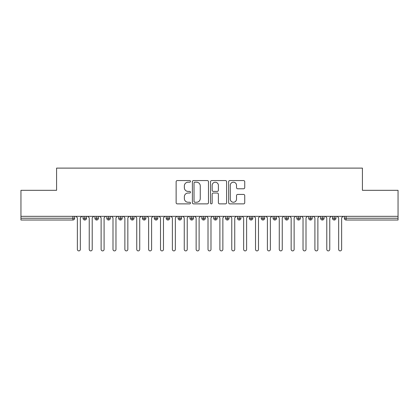 <?xml version="1.0" encoding="UTF-8"?>
<svg xmlns="http://www.w3.org/2000/svg" width="419" height="419" viewBox="0 0 419 419"><rect width="100%" height="100%" fill="white"/><g stroke="black" fill="none" stroke-linecap="round" stroke-linejoin="round"><path stroke-width="0.63" d="M190.498 181.375A0.817 0.817 0 0 0 189.681 180.563L177.295 180.563A1.168 1.168 0 0 0 176.127 181.726L176.127 202.712A1.168 1.168 0 0 0 177.295 203.875L189.681 203.875A0.817 0.817 0 0 0 190.498 203.063A0.817 0.817 0 0 0 189.681 202.246L188.079 202.246A3.729 3.729 0 0 1 184.35 198.512L184.35 196.768A3.729 3.729 0 0 1 188.079 193.033L189.681 193.033A0.817 0.817 0 0 0 190.498 192.216A0.817 0.817 0 0 0 189.681 191.404L188.079 191.404A3.729 3.729 0 0 1 184.35 187.67L184.35 185.921A3.729 3.729 0 0 1 188.079 182.192L189.681 182.192A0.817 0.817 0 0 0 190.498 181.375M243.57 188.78A1.168 1.168 0 0 0 244.738 187.612L244.738 181.726A1.168 1.168 0 0 0 243.57 180.563L229.816 180.563A1.168 1.168 0 0 0 228.648 181.726L228.648 202.712A1.168 1.168 0 0 0 229.816 203.875L243.57 203.875A1.168 1.168 0 0 0 244.738 202.712L244.738 195.6A1.168 1.168 0 0 0 243.57 194.432L237.683 194.432A1.168 1.168 0 0 0 236.52 195.6L236.52 199.125A3.116 3.116 0 0 1 233.399 202.246A3.116 3.116 0 0 1 230.282 199.125L230.282 185.313A3.116 3.116 0 0 1 233.399 182.192A3.116 3.116 0 0 1 236.52 185.313L236.52 187.612A1.168 1.168 0 0 0 237.683 188.78L243.57 188.78M20.95 216.33L398.05 216.33L398.05 190.32L362.419 190.32L362.419 168.108L56.581 168.108L56.581 190.32L20.95 190.32L20.95 218.231L72.885 218.231L72.885 216.33M208.479 181.726A1.168 1.168 0 0 0 207.316 180.563L193.557 180.563A1.168 1.168 0 0 0 192.389 181.726L192.389 202.712A1.168 1.168 0 0 0 193.557 203.875L207.316 203.875A1.168 1.168 0 0 0 208.479 202.712L208.479 181.726M211.684 180.563L225.443 180.563A1.168 1.168 0 0 1 226.611 181.726L226.611 202.712A1.168 1.168 0 0 1 225.443 203.875L219.556 203.875A1.168 1.168 0 0 1 218.388 202.712L218.388 194.201A1.168 1.168 0 0 0 217.225 193.033L213.318 193.033A1.168 1.168 0 0 0 212.15 194.201L212.15 203.063A0.817 0.817 0 0 1 211.338 203.875A0.817 0.817 0 0 1 210.521 203.063L210.521 181.726A1.168 1.168 0 0 1 211.684 180.563M74.666 216.33L74.666 218.231A1.781 1.781 0 0 1 72.885 220.012L20.95 220.012L20.95 218.231M398.05 216.33L398.05 220.012L346.115 220.012A1.781 1.781 0 0 1 344.334 218.231L344.334 216.33L344.334 218.231A1.781 1.781 0 0 0 346.115 220.012L346.115 218.231L398.05 218.231M84.821 216.33L84.821 218.231L83.035 218.231L83.035 216.33L83.035 218.231A1.781 1.781 0 0 0 84.821 220.012A1.781 1.781 0 0 0 86.539 218.231L86.539 216.33L86.539 218.231A1.781 1.781 0 0 1 84.821 220.012A1.781 1.781 0 0 1 83.035 218.231A1.781 1.781 0 0 0 84.821 220.012L84.821 218.231L86.539 218.231M72.885 220.012A1.781 1.781 0 0 0 74.666 218.231A1.781 1.781 0 0 1 72.885 220.012L72.885 218.231L74.666 218.231M96.695 216.33L96.695 218.231L94.914 218.231L94.914 216.33L94.914 218.231A1.781 1.781 0 0 0 96.695 220.012A1.781 1.781 0 0 0 98.418 218.231L98.418 216.33L98.418 218.231A1.781 1.781 0 0 1 96.695 220.012A1.781 1.781 0 0 1 94.914 218.231A1.781 1.781 0 0 0 96.695 220.012L96.695 218.231L98.418 218.231M108.573 216.33L108.573 218.231L106.793 218.231L106.793 216.33L106.793 218.231A1.781 1.781 0 0 0 108.573 220.012A1.781 1.781 0 0 0 110.297 218.231L110.297 216.33L110.297 218.231A1.781 1.781 0 0 1 108.573 220.012A1.781 1.781 0 0 1 106.793 218.231A1.781 1.781 0 0 0 108.573 220.012L108.573 218.231L110.297 218.231M120.452 216.33L120.452 220.012A1.781 1.781 0 0 1 118.671 218.231L118.671 216.33L118.671 218.231A1.781 1.781 0 0 0 120.452 220.012A1.781 1.781 0 0 0 122.175 218.231L122.175 216.33M132.331 216.33L132.331 220.012A1.781 1.781 0 0 1 130.545 218.231A1.781 1.781 0 0 0 132.331 220.012A1.781 1.781 0 0 1 130.545 218.231L130.545 216.33M134.049 216.33L134.049 218.231A1.781 1.781 0 0 1 132.331 220.012A1.781 1.781 0 0 0 134.049 218.231L130.545 218.231M144.204 216.33L144.204 218.231L142.423 218.231L142.423 216.33L142.423 218.231A1.781 1.781 0 0 0 144.204 220.012A1.781 1.781 0 0 0 145.927 218.231L145.927 216.33L145.927 218.231A1.781 1.781 0 0 1 144.204 220.012A1.781 1.781 0 0 1 142.423 218.231A1.781 1.781 0 0 0 144.204 220.012L144.204 218.231L145.927 218.231M156.083 220.012A1.781 1.781 0 0 1 154.302 218.231L154.302 216.33L154.302 218.231A1.781 1.781 0 0 0 156.083 220.012A1.781 1.781 0 0 0 157.806 218.231L157.806 216.33L157.806 218.231A1.781 1.781 0 0 1 156.083 220.012L156.083 218.231L157.806 218.231M167.961 216.33L167.961 218.231L166.181 218.231L166.181 216.33L166.181 218.231A1.781 1.781 0 0 0 167.961 220.012A1.781 1.781 0 0 0 169.679 218.231L169.679 216.33L169.679 218.231A1.781 1.781 0 0 1 167.961 220.012A1.781 1.781 0 0 1 166.181 218.231A1.781 1.781 0 0 0 167.961 220.012L167.961 218.231L169.679 218.231M179.835 216.33L179.835 220.012A1.781 1.781 0 0 1 178.054 218.231L178.054 216.33L178.054 218.231A1.781 1.781 0 0 0 179.835 220.012A1.781 1.781 0 0 0 181.558 218.231L181.558 216.33M191.713 216.33L191.713 220.012A1.781 1.781 0 0 1 189.933 218.231L189.933 216.33L189.933 218.231A1.781 1.781 0 0 0 191.713 220.012A1.781 1.781 0 0 0 193.437 218.231L193.437 216.33M203.592 216.33L203.592 220.012A1.781 1.781 0 0 1 201.811 218.231L201.811 216.33L201.811 218.231A1.781 1.781 0 0 0 203.592 220.012A1.781 1.781 0 0 0 205.315 218.231L205.315 216.33M215.471 216.33L215.471 218.231L213.685 218.231L213.685 216.33L213.685 218.231A1.781 1.781 0 0 0 215.471 220.012A1.781 1.781 0 0 0 217.189 218.231L217.189 216.33L217.189 218.231A1.781 1.781 0 0 1 215.471 220.012A1.781 1.781 0 0 1 213.685 218.231A1.781 1.781 0 0 0 215.471 220.012L215.471 218.231L217.189 218.231M227.344 216.33L227.344 218.231L225.563 218.231L225.563 216.33L225.563 218.231A1.781 1.781 0 0 0 227.344 220.012A1.781 1.781 0 0 0 229.067 218.231L229.067 216.33L229.067 218.231A1.781 1.781 0 0 1 227.344 220.012A1.781 1.781 0 0 1 225.563 218.231A1.781 1.781 0 0 0 227.344 220.012L227.344 218.231L229.067 218.231M239.223 216.33L239.223 218.231L237.442 218.231L237.442 216.33L237.442 218.231A1.781 1.781 0 0 0 239.223 220.012A1.781 1.781 0 0 0 240.946 218.231L240.946 216.33L240.946 218.231A1.781 1.781 0 0 1 239.223 220.012A1.781 1.781 0 0 1 237.442 218.231A1.781 1.781 0 0 0 239.223 220.012L239.223 218.231L240.946 218.231M251.101 216.33L251.101 220.012A1.781 1.781 0 0 1 249.321 218.231L249.321 216.33L249.321 218.231A1.781 1.781 0 0 0 251.101 220.012A1.781 1.781 0 0 0 252.819 218.231L252.819 216.33M262.975 216.33L262.975 220.012A1.781 1.781 0 0 1 261.194 218.231L261.194 216.33L261.194 218.231A1.781 1.781 0 0 0 262.975 220.012A1.781 1.781 0 0 0 264.698 218.231L264.698 216.33M274.854 216.33L274.854 218.231L273.073 218.231L273.073 216.33L273.073 218.231A1.781 1.781 0 0 0 274.854 220.012A1.781 1.781 0 0 0 276.577 218.231L276.577 216.33L276.577 218.231A1.781 1.781 0 0 1 274.854 220.012A1.781 1.781 0 0 1 273.073 218.231A1.781 1.781 0 0 0 274.854 220.012L274.854 218.231L276.577 218.231M286.732 216.33L286.732 220.012A1.781 1.781 0 0 1 284.951 218.231L284.951 216.33L284.951 218.231A1.781 1.781 0 0 0 286.732 220.012A1.781 1.781 0 0 0 288.455 218.231L288.455 216.33M298.611 216.33L298.611 220.012A1.781 1.781 0 0 1 296.825 218.231L296.825 216.33L296.825 218.231A1.781 1.781 0 0 0 298.611 220.012A1.781 1.781 0 0 0 300.329 218.231L300.329 216.33M310.484 216.33L310.484 220.012A1.781 1.781 0 0 1 308.703 218.231L308.703 216.33L308.703 218.231A1.781 1.781 0 0 0 310.484 220.012A1.781 1.781 0 0 0 312.207 218.231L312.207 216.33M322.363 216.33L322.363 220.012A1.781 1.781 0 0 1 320.582 218.231L320.582 216.33M324.086 216.33L324.086 218.231A1.781 1.781 0 0 1 322.363 220.012A1.781 1.781 0 0 0 324.086 218.231L320.582 218.231A1.781 1.781 0 0 0 322.363 220.012M334.242 216.33L334.242 220.012A1.781 1.781 0 0 1 332.461 218.231L332.461 216.33L332.461 218.231A1.781 1.781 0 0 0 334.242 220.012A1.781 1.781 0 0 0 335.965 218.231L335.965 216.33M156.083 216.33L156.083 218.231L154.302 218.231M194.84 182.192A0.817 0.817 0 0 0 194.023 183.009L194.023 201.429A0.817 0.817 0 0 0 194.84 202.246L196.532 202.246A3.729 3.729 0 0 0 200.261 198.512L200.261 185.921A3.729 3.729 0 0 0 196.532 182.192L194.84 182.192M218.388 185.371A3.116 3.116 0 0 0 215.272 182.249A3.116 3.116 0 0 0 212.15 185.371L212.15 190.236A1.168 1.168 0 0 0 213.318 191.404L217.225 191.404A1.168 1.168 0 0 0 218.388 190.236L218.388 185.371M77.368 249.41L77.368 217.812L77.368 249.41A1.482 1.482 0 0 0 78.851 250.892A1.482 1.482 0 0 0 80.338 249.41L80.338 217.812L80.338 249.41M81.82 216.33L80.338 217.812M77.368 217.812L75.881 216.33M89.242 249.41L89.242 217.812L89.242 249.41A1.482 1.482 0 0 0 90.729 250.892A1.482 1.482 0 0 0 92.211 249.41L92.211 217.812L92.211 249.41M101.12 249.41L101.12 217.812L101.12 249.41A1.482 1.482 0 0 0 102.608 250.892A1.482 1.482 0 0 0 104.09 249.41L104.09 217.812L104.09 249.41M112.999 249.41L112.999 217.812L112.999 249.41A1.482 1.482 0 0 0 114.481 250.892A1.482 1.482 0 0 0 115.969 249.41L115.969 217.812L115.969 249.41M124.878 249.41L124.878 217.812L124.878 249.41A1.482 1.482 0 0 0 126.36 250.892A1.482 1.482 0 0 0 127.842 249.41L127.842 217.812L127.842 249.41M93.699 216.33L92.211 217.812M89.242 217.812L87.76 216.33M105.572 216.33L104.09 217.812M101.12 217.812L99.638 216.33M117.451 216.33L115.969 217.812M112.999 217.812L111.512 216.33M129.33 216.33L127.842 217.812M124.878 217.812L123.39 216.33M136.751 249.41L136.751 217.812L136.751 249.41A1.482 1.482 0 0 0 138.239 250.892A1.482 1.482 0 0 0 139.721 249.41L139.721 217.812L139.721 249.41M141.208 216.33L139.721 217.812M136.751 217.812L135.269 216.33M148.63 249.41L148.63 217.812L148.63 249.41A1.482 1.482 0 0 0 150.112 250.892A1.482 1.482 0 0 0 151.599 249.41L151.599 217.812L151.599 249.41M153.082 216.33L151.599 217.812M148.63 217.812L147.142 216.33M160.508 249.41L160.508 217.812L160.508 249.41A1.482 1.482 0 0 0 161.991 250.892A1.482 1.482 0 0 0 163.478 249.41L163.478 217.812L163.478 249.41M164.96 216.33L163.478 217.812M160.508 217.812L159.021 216.33M172.382 249.41L172.382 217.812L172.382 249.41A1.482 1.482 0 0 0 173.869 250.892A1.482 1.482 0 0 0 175.352 249.41L175.352 217.812L175.352 249.41M176.839 216.33L175.352 217.812M172.382 217.812L170.9 216.33M184.26 249.41L184.26 217.812L184.26 249.41A1.482 1.482 0 0 0 185.748 250.892A1.482 1.482 0 0 0 187.23 249.41L187.23 217.812L187.23 249.41M188.712 216.33L187.23 217.812M184.26 217.812L182.778 216.33M196.139 249.41L196.139 217.812L196.139 249.41A1.482 1.482 0 0 0 197.621 250.892A1.482 1.482 0 0 0 199.109 249.41L199.109 217.812L199.109 249.41M200.591 216.33L199.109 217.812M196.139 217.812L194.652 216.33M208.018 249.41L208.018 217.812L208.018 249.41A1.482 1.482 0 0 0 209.5 250.892A1.482 1.482 0 0 0 210.982 249.41L210.982 217.812L210.982 249.41M212.47 216.33L210.982 217.812M208.018 217.812L206.53 216.33M219.891 249.41L219.891 217.812L219.891 249.41A1.482 1.482 0 0 0 221.379 250.892A1.482 1.482 0 0 0 222.861 249.41L222.861 217.812L222.861 249.41M224.348 216.33L222.861 217.812M219.891 217.812L218.409 216.33M231.77 249.41L231.77 217.812L231.77 249.41A1.482 1.482 0 0 0 233.252 250.892A1.482 1.482 0 0 0 234.74 249.41L234.74 217.812L234.74 249.41M236.222 216.33L234.74 217.812M231.77 217.812L230.288 216.33M243.649 249.41L243.649 217.812L243.649 249.41A1.482 1.482 0 0 0 245.131 250.892A1.482 1.482 0 0 0 246.618 249.41L246.618 217.812L246.618 249.41M248.1 216.33L246.618 217.812M243.649 217.812L242.161 216.33M255.522 249.41L255.522 217.812L255.522 249.41A1.482 1.482 0 0 0 257.009 250.892A1.482 1.482 0 0 0 258.492 249.41L258.492 217.812L258.492 249.41M259.979 216.33L258.492 217.812M255.522 217.812L254.04 216.33M267.401 249.41L267.401 217.812L267.401 249.41A1.482 1.482 0 0 0 268.888 250.892A1.482 1.482 0 0 0 270.37 249.41L270.37 217.812L270.37 249.41M271.858 216.33L270.37 217.812M267.401 217.812L265.918 216.33M279.279 249.41L279.279 217.812L279.279 249.41A1.482 1.482 0 0 0 280.761 250.892A1.482 1.482 0 0 0 282.249 249.41L282.249 217.812L282.249 249.41M283.731 216.33L282.249 217.812M279.279 217.812L277.792 216.33M291.158 249.41L291.158 217.812L291.158 249.41A1.482 1.482 0 0 0 292.64 250.892A1.482 1.482 0 0 0 294.122 249.41L294.122 217.812L294.122 249.41M295.61 216.33L294.122 217.812M291.158 217.812L289.67 216.33M303.031 249.41L303.031 217.812L303.031 249.41A1.482 1.482 0 0 0 304.519 250.892A1.482 1.482 0 0 0 306.001 249.41L306.001 217.812L306.001 249.41M307.488 216.33L306.001 217.812M303.031 217.812L301.549 216.33M314.91 249.41L314.91 217.812L314.91 249.41A1.482 1.482 0 0 0 316.392 250.892A1.482 1.482 0 0 0 317.88 249.41L317.88 217.812L317.88 249.41M319.362 216.33L317.88 217.812M314.91 217.812L313.428 216.33M326.789 249.41L326.789 217.812L326.789 249.41A1.482 1.482 0 0 0 328.271 250.892A1.482 1.482 0 0 0 329.758 249.41L329.758 217.812L329.758 249.41M331.24 216.33L329.758 217.812M326.789 217.812L325.301 216.33M338.662 249.41L338.662 217.812L338.662 249.41A1.482 1.482 0 0 0 340.149 250.892A1.482 1.482 0 0 0 341.632 249.41L341.632 217.812L341.632 249.41M343.119 216.33L341.632 217.812M338.662 217.812L337.18 216.33M346.115 216.33L346.115 218.231L344.334 218.231M118.671 218.231A1.781 1.781 0 0 0 120.452 220.012A1.781 1.781 0 0 0 122.175 218.231L118.671 218.231M178.054 218.231A1.781 1.781 0 0 0 179.835 220.012A1.781 1.781 0 0 0 181.558 218.231L178.054 218.231M189.933 218.231A1.781 1.781 0 0 0 191.713 220.012A1.781 1.781 0 0 0 193.437 218.231L189.933 218.231M201.811 218.231A1.781 1.781 0 0 0 203.592 220.012A1.781 1.781 0 0 0 205.315 218.231L201.811 218.231M249.321 218.231A1.781 1.781 0 0 0 251.101 220.012A1.781 1.781 0 0 0 252.819 218.231L249.321 218.231M261.194 218.231A1.781 1.781 0 0 0 262.975 220.012A1.781 1.781 0 0 0 264.698 218.231L261.194 218.231M284.951 218.231L288.455 218.231A1.781 1.781 0 0 1 286.732 220.012M296.825 218.231A1.781 1.781 0 0 0 298.611 220.012A1.781 1.781 0 0 0 300.329 218.231L296.825 218.231M308.703 218.231A1.781 1.781 0 0 0 310.484 220.012A1.781 1.781 0 0 0 312.207 218.231L308.703 218.231M332.461 218.231L335.965 218.231A1.781 1.781 0 0 1 334.242 220.012"/></g></svg>
